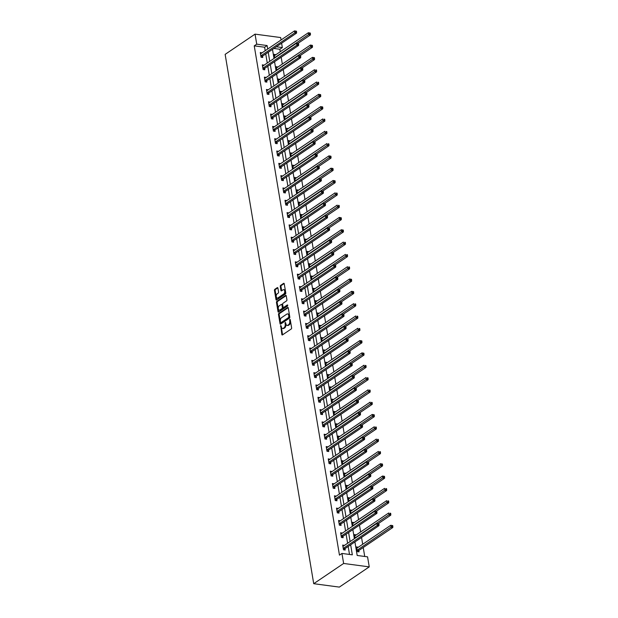 <?xml version="1.0" encoding="UTF-8"?>
<svg xmlns="http://www.w3.org/2000/svg" width="618" height="618" viewBox="0 0 618 618"><rect width="100%" height="100%" fill="white"/><g stroke="black" fill="none" stroke-linecap="round" stroke-linejoin="round"><path stroke-width="0.93" d="M280.703 325.462L281.831 334.469A0.85 0.494 -82.4 0 0 282.449 334.917L291.256 328.961A0.85 0.494 -82.4 0 0 291.619 327.849L290.236 319.622L289.803 319.313L289.734 321.151A2.711 1.591 -82.4 0 1 288.583 324.689L287.849 325.184A2.711 1.591 -82.4 0 1 287.076 325.392A2.711 1.591 -82.4 0 1 285.864 323.762L285.253 322.387L285.184 324.226A2.711 1.591 -82.4 0 1 284.033 327.764L283.299 328.258A2.711 1.591 -82.4 0 1 282.526 328.467A2.711 1.591 -82.4 0 1 281.314 326.837L280.703 325.462M281.167 325.933L282.519 334.562A0.85 0.494 -82.4 0 0 282.596 334.809M290.267 319.784L290.421 321.244L289.734 321.151M285.717 322.859L285.871 324.319L285.184 324.226M277.907 288.088A0.85 0.494 -82.4 0 0 277.289 287.648L274.817 289.317A0.85 0.494 -82.4 0 0 274.462 290.421L275.991 299.568A0.85 0.494 -82.4 0 0 276.609 300.008L285.416 294.052A0.85 0.494 -82.4 0 0 285.771 292.947L284.241 283.809A0.85 0.494 -82.4 0 0 283.623 283.361L280.642 285.377A0.85 0.494 -82.4 0 0 280.278 286.489L280.935 290.398A0.85 0.494 -82.4 0 0 281.553 290.846L283.036 289.842A2.263 1.329 -82.4 0 1 283.677 289.664A2.263 1.329 -82.4 0 1 284.736 291.549A2.263 1.329 -82.4 0 1 283.732 293.99L277.93 297.907A2.263 1.329 -82.4 0 1 277.281 298.085A2.263 1.329 -82.4 0 1 276.231 296.2A2.263 1.329 -82.4 0 1 277.235 293.766L278.2 293.11A0.85 0.494 -82.4 0 0 278.563 292.005L277.907 288.088M265.207 50.715L264.62 47.231L254.237 45.848L256.733 44.164L255.049 34.137L225.145 54.369L313.72 583.693L339.336 587.1L369.247 566.876L367.563 556.849L357.181 555.466L354.917 541.924M254.237 45.848L339.46 555.126L341.955 553.442L343.631 563.462L313.72 583.693M278.849 313.411A0.85 0.494 -82.4 0 0 278.494 314.523L280.024 323.662A0.85 0.494 -82.4 0 0 280.642 324.102L289.448 318.146A0.85 0.494 -82.4 0 0 289.803 317.042L288.274 307.903A0.85 0.494 -82.4 0 0 287.656 307.455L278.849 313.411L279.545 313.504A0.85 0.494 -82.4 0 0 279.181 314.608L280.711 323.755A0.85 0.494 -82.4 0 0 280.788 324.002M278.007 311.611L276.478 302.472A0.85 0.494 -82.4 0 1 276.833 301.368L285.64 295.412A0.85 0.494 -82.4 0 1 286.258 295.852L286.914 299.769A0.85 0.494 -82.4 0 1 286.559 300.873L282.982 303.291A0.85 0.494 -82.4 0 0 282.627 304.396L283.059 306.991A0.85 0.494 -82.4 0 0 283.677 307.432L287.393 304.921L287.579 306.003L278.625 312.059A0.85 0.494 -82.4 0 1 278.007 311.611L278.695 311.704L277.165 302.565L276.478 302.472M349.502 554.446L348.166 546.482M347.625 543.253L346.103 534.168M345.562 530.939L344.048 521.855M343.508 518.626L341.986 509.541M341.445 506.312L339.923 497.227M339.382 493.998L337.868 484.914M337.328 481.685L335.806 472.6M335.265 469.371L333.743 460.286M333.202 457.057L331.681 447.973M331.14 444.744L329.626 435.659M329.085 432.43L327.563 423.345M327.022 420.116L325.501 411.032M324.96 407.803L323.438 398.718M322.897 395.489L321.383 386.412M320.842 383.175L319.321 374.099M318.78 370.862L317.258 361.785M316.717 358.548L315.195 349.471M314.655 346.234L313.141 337.158M312.6 333.921L311.078 324.844M310.537 321.607L309.015 312.53M308.475 309.294L306.953 300.217M306.412 296.98L304.898 287.903M304.357 284.666L302.835 275.589M302.295 272.353L300.773 263.276M300.232 260.039L298.71 250.962M298.17 247.725L296.655 238.648M296.115 235.412L294.593 226.335M294.052 223.098L292.53 214.021M291.99 210.784L290.468 201.707M289.927 198.471L288.413 189.394M287.872 186.157L286.35 177.08M285.81 173.843L284.288 164.767M283.747 161.53L282.225 152.453M281.684 149.216L280.17 140.139M279.63 136.902L278.108 127.826M277.567 124.589L276.045 115.512M275.504 112.275L273.99 103.198M273.45 99.962L271.928 90.885M271.387 87.648L269.865 78.571M269.324 75.342L267.803 66.257M267.262 63.028L265.748 53.944M344.435 545.408L342.681 545.061L343.477 549.796L345.207 550.028L344.991 548.745M342.372 533.095L340.626 532.747L341.414 537.482L343.144 537.714L342.928 536.432M340.309 520.781L338.564 520.433L339.352 525.169L341.082 525.4L340.873 524.118M338.255 508.467L336.501 508.12L337.297 512.855L339.027 513.087L338.811 511.804M336.192 496.161L334.438 495.806L335.234 500.541L336.964 500.773L336.748 499.491M334.129 483.848L332.384 483.492L333.172 488.228L334.902 488.459L334.693 487.177M332.075 471.534L330.321 471.179L331.109 475.914L332.839 476.146L332.631 474.863M330.012 459.22L328.258 458.865L329.054 463.6L330.784 463.832L330.568 462.55M327.949 446.907L326.196 446.551L326.992 451.287L328.722 451.519L328.506 450.236M325.887 434.593L324.141 434.238L324.929 438.973L326.659 439.205L326.451 437.923M323.832 422.279L322.078 421.924L322.866 426.659L324.597 426.891L324.388 425.609M321.769 409.966L320.016 409.61L320.812 414.346L322.542 414.578L322.326 413.295M319.707 397.652L317.953 397.297L318.749 402.032L320.479 402.264L320.263 400.982M317.644 385.338L315.898 384.983L316.686 389.719L318.417 389.95L318.208 388.668M315.589 373.025L313.836 372.669L314.624 377.405L316.362 377.637L316.146 376.354M313.527 360.711L311.773 360.356L312.569 365.091L314.299 365.323L314.083 364.041M311.464 348.397L309.711 348.042L310.506 352.778L312.237 353.009L312.02 351.727M309.402 336.084L307.656 335.728L308.444 340.464L310.174 340.696L309.966 339.413M307.347 323.77L305.593 323.415L306.389 328.15L308.119 328.382L307.903 327.1M305.284 311.457L303.531 311.101L304.326 315.837L306.057 316.068L305.84 314.786M303.222 299.143L301.468 298.788L302.264 303.523L303.994 303.755L303.778 302.472M301.159 286.829L299.413 286.474L300.201 291.209L301.932 291.441L301.723 290.159M299.104 274.516L297.351 274.16L298.146 278.896L299.877 279.127L299.66 277.845M297.042 262.202L295.288 261.847L296.084 266.582L297.814 266.814L297.598 265.539M294.979 249.888L293.226 249.533L294.021 254.268L295.752 254.5L295.535 253.226M292.917 237.575L291.171 237.219L291.959 241.955L293.689 242.186L293.48 240.912M290.862 225.261L289.108 224.906L289.904 229.641L291.634 229.873L291.418 228.598M288.799 212.947L287.046 212.592L287.841 217.327L289.572 217.559L289.355 216.285M286.737 200.634L284.991 200.278L285.779 205.014L287.509 205.246L287.293 203.971M284.674 188.32L282.928 187.965L283.716 192.7L285.446 192.932L285.238 191.657M282.619 176.006L280.866 175.651L281.661 180.386L283.392 180.618L283.175 179.344M280.557 163.693L278.803 163.337L279.599 168.073L281.329 168.305L281.113 167.03M278.494 151.379L276.748 151.024L277.536 155.759L279.266 155.991L279.05 154.716M276.431 139.065L274.686 138.71L275.474 143.446L277.204 143.677L276.995 142.403M274.377 126.752L272.623 126.396L273.419 131.132L275.149 131.364L274.933 130.089M272.314 114.438L270.56 114.083L271.356 118.818L273.086 119.05L272.87 117.775M270.251 102.124L268.506 101.769L269.293 106.505L271.024 106.736L270.815 105.462M268.197 89.811L266.443 89.456L267.231 94.191L268.961 94.423L268.753 93.148M266.134 77.497L264.38 77.142L265.176 81.877L266.906 82.109L266.69 80.834M264.071 65.184L262.318 64.828L263.113 69.564L264.844 69.795L264.628 68.521M262.009 52.87L260.263 52.515L261.051 57.25L262.781 57.482L262.573 56.207M364.728 556.47L363.229 547.502M362.689 544.273L361.545 537.436M360.626 531.959L359.483 525.122M358.564 519.645L357.42 512.809M356.509 507.332L355.365 500.495M354.446 495.018L353.303 488.181M352.384 482.704L351.24 475.868M350.321 470.391L349.178 463.554M348.266 458.077L347.123 451.24M346.204 445.763L345.06 438.927M344.141 433.45L342.998 426.613M342.078 421.136L340.935 414.299M340.024 408.822L338.88 401.986M337.961 396.509L336.818 389.672M335.898 384.195L334.755 377.359M333.844 371.881L332.693 365.045M331.781 359.568L330.638 352.739M329.718 347.254L328.575 340.425M327.656 334.941L326.513 328.112M325.601 322.627L324.45 315.798M323.538 310.313L322.395 303.484M321.476 298L320.333 291.171M319.413 285.686L318.27 278.857M317.358 273.372L316.215 266.543M315.296 261.059L314.153 254.23M313.233 248.745L312.09 241.916M311.171 236.431L310.027 229.602M309.116 224.118L307.973 217.289M307.053 211.804L305.91 204.975M304.991 199.49L303.847 192.661M302.928 187.177L301.785 180.348M300.873 174.863L299.73 168.034M298.811 162.557L297.667 155.721M296.748 150.244L295.605 143.407M294.686 137.93L293.542 131.093M292.631 125.616L291.487 118.78M290.568 113.303L289.425 106.466M288.506 100.989L287.362 94.152M286.443 88.675L285.3 81.839M284.388 76.362L283.245 69.525M282.326 64.048L281.182 57.211M280.263 51.734L279.854 49.262L273.851 48.459M358.278 547.254L356.532 546.899L357.32 551.635L359.05 551.866L358.842 550.592M356.223 534.941L354.469 534.585L355.072 538.216M354.16 522.627L352.407 522.272L353.017 525.903M352.098 510.313L350.344 509.958L350.954 513.589M350.035 498L348.289 497.644L348.892 501.275M347.98 485.686L346.227 485.331L346.829 488.962M345.918 473.373L344.164 473.017L344.774 476.648M343.855 461.059L342.102 460.704L342.712 464.334M341.793 448.745L340.047 448.39L340.649 452.021M339.738 436.432L337.984 436.076L338.587 439.707M337.675 424.118L335.922 423.763L336.532 427.393M335.613 411.804L333.859 411.449L334.469 415.08M333.55 399.491L331.804 399.135L332.407 402.766M331.495 387.177L329.742 386.822L330.352 390.452M329.433 374.863L327.679 374.508L328.289 378.139M327.37 362.55L325.616 362.194L326.227 365.825M325.307 350.236L323.562 349.881L324.164 353.511M323.253 337.922L321.499 337.567L322.109 341.198M321.19 325.609L319.436 325.261L320.047 328.884M319.127 313.295L317.374 312.947L317.984 316.57M317.065 300.981L315.319 300.634L315.922 304.257M315.01 288.668L313.256 288.32L313.867 291.943M312.947 276.354L311.194 276.007L311.804 279.63M310.885 264.041L309.131 263.693L309.742 267.316M308.822 251.727L307.076 251.379L307.679 255.002M306.767 239.413L305.014 239.066L305.624 242.689M304.705 227.1L302.951 226.752L303.562 230.375M302.642 214.786L300.896 214.438L301.499 218.061M300.58 202.472L298.834 202.125L299.436 205.748M298.525 190.159L296.771 189.811L297.382 193.434M296.462 177.845L294.709 177.497L295.319 181.12M294.4 165.531L292.654 165.184L293.256 168.807M292.345 153.218L290.591 152.87L291.194 156.493M290.282 140.904L288.529 140.556L289.139 144.179M288.22 128.59L286.466 128.243L287.076 131.866M286.157 116.277L284.411 115.929L285.014 119.552M284.102 103.963L282.349 103.615L282.951 107.238M282.04 91.649L280.286 91.302L280.896 94.925M279.977 79.343L278.224 78.988L278.834 82.611M277.915 67.03L276.169 66.674L276.771 70.297M275.86 54.716L274.106 54.361L274.709 57.984M255.049 34.137L280.665 37.551L281.074 39.977M281.615 43.214L282.341 47.571L276.346 46.775M279.854 49.262L282.341 47.571M267.694 49.023L267.115 45.547L256.733 44.164M341.955 553.442L352.337 554.825L350.661 544.798M350.12 541.569L348.598 532.484M348.058 529.255L346.536 520.171M345.995 516.942L344.481 507.857M343.94 504.628L342.418 495.543M341.878 492.314L340.356 483.23M339.815 480.001L338.293 470.916M337.752 467.687L336.238 458.602M335.698 455.373L334.176 446.289M333.635 443.06L332.113 433.975M331.572 430.746L330.051 421.661M329.51 418.432L327.996 409.348M327.455 406.119L325.933 397.034M325.392 393.805L323.871 384.72M323.33 381.491L321.808 372.407M321.267 369.178L319.753 360.093M319.212 356.864L317.691 347.779M317.15 344.55L315.628 335.466M315.087 332.237L313.573 323.152M313.032 319.923L311.511 310.839M310.97 307.609L309.448 298.525M308.907 295.296L307.385 286.211M306.845 282.982L305.331 273.898M304.79 270.669L303.268 261.584M302.727 258.355L301.205 249.27M300.665 246.041L299.143 236.957M298.602 233.728L297.088 224.643M296.547 221.414L295.025 212.329M294.485 209.1L292.963 200.023M292.422 196.787L290.9 187.71M290.36 184.473L288.845 175.396M288.305 172.159L286.783 163.082M286.242 159.846L284.72 150.769M284.18 147.532L282.658 138.455M282.117 135.218L280.603 126.142M280.062 122.905L278.54 113.828M278 110.591L276.478 101.514M275.937 98.277L274.415 89.201M273.874 85.964L272.36 76.887M271.82 73.65L270.298 64.573M269.757 61.337L268.235 52.26M343.631 563.462L369.247 566.876M272.492 49.378L274.013 58.463M274.554 61.692L276.076 70.776M276.617 74.005L278.131 83.09M278.672 86.319L280.193 95.404M280.734 98.633L282.256 107.717M282.797 110.946L284.319 120.031M284.859 123.26L286.373 132.345M286.914 135.574L288.436 144.658M288.977 147.887L290.499 156.972M291.039 160.201L292.561 169.286M293.102 172.515L294.616 181.599M295.157 184.828L296.679 193.913M297.219 197.142L298.741 206.227M299.282 209.456L300.804 218.54M301.345 221.769L302.859 230.854M303.399 234.083L304.921 243.168M305.462 246.397L306.984 255.481M307.525 258.71L309.046 267.787M309.587 271.024L311.101 280.101M311.642 283.338L313.164 292.414M313.705 295.651L315.226 304.728M315.767 307.965L317.281 317.042M317.822 320.279L319.344 329.355M319.885 332.592L321.406 341.669M321.947 344.906L323.469 353.983M324.01 357.219L325.524 366.296M326.065 369.533L327.586 378.61M328.127 381.847L329.649 390.924M330.19 394.16L331.711 403.237M332.252 406.474L333.766 415.551M334.307 418.788L335.829 427.865M336.37 431.101L337.891 440.178M338.432 443.415L339.954 452.492M340.495 455.729L342.009 464.806M342.55 468.042L344.071 477.119M344.612 480.356L346.134 489.433M346.675 492.67L348.197 501.746M348.737 504.983L350.251 514.06M350.792 517.297L352.314 526.374M352.855 529.611L354.377 538.687M264.62 47.231L267.115 45.547M358.262 547.131L356.825 548.174A0.865 0.51 97.6 0 0 357.019 548.104L390.769 525.285L392.724 525.601L392.036 525.509L392.167 526.297L392.855 526.389L392.724 525.601M344.411 545.292L342.897 546.32M342.357 532.979L340.835 534.006M356.2 534.817L354.678 535.845M340.294 520.665L338.857 521.708A0.865 0.51 -82.4 0 0 339.05 521.638L372.801 498.811L374.755 499.128L374.068 499.035L374.199 499.831L374.894 499.916L374.755 499.128M354.137 522.504L352.615 523.531M338.231 508.351L336.71 509.379M352.075 510.19L350.56 511.217M336.169 496.038L334.732 497.081A0.865 0.51 -82.4 0 0 334.933 497.011L368.676 474.191L370.638 474.5L369.943 474.408L370.074 475.203L370.769 475.288L370.638 474.5M350.02 497.876L348.583 498.919A0.865 0.51 97.6 0 0 348.776 498.85L382.527 476.03L384.481 476.347L383.793 476.254L383.925 477.042L384.612 477.135L384.481 476.347M334.114 483.724L332.592 484.751M347.957 485.563L346.52 486.605A0.865 0.51 97.6 0 0 346.713 486.536L380.464 463.716L382.426 464.033L381.731 463.94L381.862 464.728L382.557 464.821L382.426 464.033M332.051 471.41L330.53 472.438M345.895 473.249L344.373 474.276M329.989 459.097L328.552 460.14A0.865 0.51 -82.4 0 0 328.753 460.07L362.496 437.25L364.458 437.559L363.763 437.467L363.894 438.262L364.589 438.355L364.458 437.559M343.832 460.935L342.318 461.963M327.926 446.783L326.489 447.826A0.865 0.51 -82.4 0 0 326.69 447.756L360.433 424.937L362.395 425.246L361.7 425.153L361.839 425.949L362.527 426.041L362.395 425.246M341.777 448.622L340.255 449.649M325.871 434.469L324.435 435.512A0.865 0.51 -82.4 0 0 324.628 435.443L358.378 412.623L360.333 412.932L359.645 412.839L359.776 413.635L360.464 413.728L360.333 412.932M339.715 436.308L338.278 437.351A0.865 0.51 97.6 0 0 338.471 437.289L372.221 414.462L374.184 414.778L373.488 414.686L373.62 415.474L374.315 415.566L374.184 414.778M323.809 422.156L322.287 423.183M337.652 423.994L336.13 425.022M321.746 409.842L320.224 410.87M335.589 411.681L334.075 412.708M319.684 397.529L318.255 398.571A0.865 0.51 -82.4 0 0 318.448 398.502L352.198 375.682L354.153 375.991L353.457 375.899L353.596 376.694L354.284 376.787L354.153 375.991M333.535 399.367L332.013 400.394M317.629 385.215L316.192 386.258A0.865 0.51 -82.4 0 0 316.385 386.188L350.136 363.369L352.09 363.678L351.403 363.585L351.534 364.381L352.221 364.473L352.09 363.678M331.472 387.053L329.95 388.081M315.566 372.901L314.129 373.944A0.865 0.51 -82.4 0 0 314.323 373.875L348.073 351.055L350.035 351.364L349.34 351.279L349.471 352.067L350.167 352.16L350.035 351.364M329.409 374.74L327.973 375.783A0.865 0.51 97.6 0 0 328.173 375.721L361.916 352.893L363.878 353.21L363.183 353.117L363.314 353.905L364.01 353.998L363.878 353.21M313.504 360.588L311.982 361.615M327.347 362.426L325.918 363.469A0.865 0.51 97.6 0 0 326.111 363.407L359.861 340.58L361.816 340.897L361.121 340.804L361.26 341.592L361.947 341.684L361.816 340.897M311.441 348.274L309.927 349.301M325.292 350.112L323.77 351.14M309.386 335.96L307.949 337.003A0.865 0.51 -82.4 0 0 308.143 336.934L341.893 314.114L343.847 314.423L343.16 314.338L343.291 315.126L343.979 315.219L343.847 314.423M323.229 337.799L321.708 338.826M307.324 323.647L305.887 324.689A0.865 0.51 -82.4 0 0 306.08 324.62L339.83 301.8L341.793 302.109L341.097 302.024L341.229 302.812L341.924 302.905L341.793 302.109M321.167 325.485L319.645 326.513M305.261 311.333L303.824 312.376A0.865 0.51 -82.4 0 0 304.025 312.306L337.768 289.487L339.73 289.796L339.035 289.711L339.166 290.499L339.861 290.591L339.73 289.796M319.104 313.171L317.675 314.222A0.865 0.51 97.6 0 0 317.868 314.153L351.619 291.325L353.573 291.642L352.886 291.549L353.017 292.337L353.705 292.43L353.573 291.642M303.199 299.019L301.684 300.047M317.049 300.858L315.613 301.908A0.865 0.51 97.6 0 0 315.806 301.839L349.556 279.012L351.511 279.328L350.823 279.236L350.954 280.024L351.642 280.116L351.511 279.328M301.144 286.706L299.622 287.733M314.987 288.544L313.465 289.572M299.081 274.392L297.644 275.435A0.865 0.51 -82.4 0 0 297.837 275.365L331.588 252.546L333.55 252.862L332.855 252.77L332.986 253.558L333.681 253.65L333.55 252.862M312.924 276.231L311.402 277.258M297.019 262.078L295.497 263.106M310.869 263.917L309.348 264.944M294.964 249.765L293.527 250.808A0.865 0.51 -82.4 0 0 293.72 250.738L327.47 227.918L329.425 228.235L328.737 228.142L328.869 228.93L329.556 229.023L329.425 228.235M308.807 251.603L307.37 252.654A0.865 0.51 97.6 0 0 307.563 252.584L341.314 229.757L343.268 230.074L342.581 229.981L342.712 230.769L343.407 230.862L343.268 230.074M292.901 237.451L291.379 238.478M306.744 239.29L305.307 240.34A0.865 0.51 97.6 0 0 305.501 240.271L339.251 217.443L341.213 217.76L340.518 217.667L340.649 218.455L341.345 218.548L341.213 217.76M290.839 225.137L289.317 226.165M304.682 226.976L303.168 228.003M288.776 212.824L287.339 213.867A0.865 0.51 -82.4 0 0 287.54 213.797L321.283 190.977L323.245 191.294L322.55 191.201L322.681 191.989L323.376 192.082L323.245 191.294M302.627 214.662L301.105 215.697M286.721 200.51L285.284 201.553A0.865 0.51 -82.4 0 0 285.477 201.483L319.228 178.664L321.182 178.981L320.495 178.888L320.626 179.676L321.314 179.768L321.182 178.981M300.564 202.349L299.127 203.399A0.865 0.51 97.6 0 0 299.321 203.33L333.071 180.502L335.026 180.819L334.338 180.726L334.469 181.514L335.165 181.607L335.026 180.819M284.659 188.196L283.222 189.239A0.865 0.51 -82.4 0 0 283.415 189.17L317.165 166.35L319.12 166.667L318.432 166.574L318.564 167.362L319.259 167.455L319.12 166.667M298.502 190.035L297.065 191.086A0.865 0.51 97.6 0 0 297.266 191.016L331.009 168.189L332.971 168.505L332.275 168.413L332.407 169.201L333.102 169.293L332.971 168.505M282.596 175.883L281.074 176.91M296.439 177.721L295.002 178.772A0.865 0.51 97.6 0 0 295.203 178.702L328.946 155.875L330.908 156.192L330.213 156.099L330.344 156.887L331.039 156.98L330.908 156.192M280.533 163.569L279.019 164.597M294.384 165.408L292.862 166.443M278.479 151.256L277.042 152.298A0.865 0.51 -82.4 0 0 277.235 152.229L310.985 129.409L312.94 129.726L312.252 129.633L312.384 130.421L313.071 130.514L312.94 129.726M292.322 153.102L290.8 154.129M276.416 138.942L274.979 139.985A0.865 0.51 -82.4 0 0 275.172 139.915L308.923 117.096L310.877 117.412L310.19 117.32L310.321 118.108L311.016 118.2L310.877 117.412M290.259 140.788L288.737 141.816M274.353 126.628L272.832 127.656M288.197 128.474L286.76 129.517A0.865 0.51 97.6 0 0 286.961 129.448L320.703 106.62L322.666 106.937L321.97 106.844L322.102 107.632L322.797 107.725L322.666 106.937M272.291 114.315L270.777 115.342M286.142 116.161L284.705 117.204A0.865 0.51 97.6 0 0 284.898 117.134L318.649 94.307L320.603 94.624L319.915 94.531L320.047 95.326L320.734 95.411L320.603 94.624M270.236 102.001L268.714 103.028M284.079 103.847L282.557 104.875M268.173 89.687L266.737 90.73A0.865 0.51 -82.4 0 0 266.93 90.661L300.68 67.841L302.642 68.158L301.947 68.065L302.078 68.853L302.774 68.946L302.642 68.158M282.017 91.534L280.495 92.561M266.111 77.374L264.674 78.416A0.865 0.51 -82.4 0 0 264.875 78.347L298.618 55.527L300.58 55.844L299.885 55.751L300.016 56.539L300.711 56.632L300.58 55.844M279.954 79.22L278.525 80.263A0.865 0.51 97.6 0 0 278.718 80.193L312.469 57.374L314.423 57.683L313.728 57.59L313.867 58.386L314.554 58.471L314.423 57.683M264.048 65.06L262.534 66.087M277.899 66.906L276.462 67.949A0.865 0.51 97.6 0 0 276.655 67.88L310.406 45.06L312.36 45.369L311.673 45.276L311.804 46.072L312.492 46.157L312.36 45.369M261.993 52.746L260.472 53.774M275.837 54.593L274.4 55.635A0.865 0.51 97.6 0 0 274.593 55.566L308.343 32.746L310.306 33.055L309.61 32.963L309.742 33.758L310.437 33.851L310.306 33.055M282.526 328.467L283.214 328.56A2.711 1.591 -82.4 0 0 283.986 328.351L283.299 328.258M285.871 324.319A2.711 1.591 -82.4 0 1 284.72 327.857L283.986 328.351M287.076 325.392L287.764 325.485A2.711 1.591 -82.4 0 0 288.536 325.277L287.849 325.184M290.421 321.244A2.711 1.591 -82.4 0 1 289.27 324.782L288.536 325.277M288.197 307.648L279.545 313.504M280.564 322.349L280.997 322.658L288.73 317.428L288.791 315.535A2.711 1.591 -82.4 0 0 287.586 313.905A2.711 1.591 -82.4 0 0 286.814 314.114L281.522 317.683A2.711 1.591 -82.4 0 0 280.371 321.221L280.564 322.349M287.586 313.905L288.274 313.998A2.711 1.591 -82.4 0 1 289.487 315.62L289.417 317.521L281.692 322.75M286.18 295.605L277.528 301.46A0.85 0.494 -82.4 0 0 277.165 302.565M283.909 307.463A0.85 0.494 -82.4 0 0 284.373 307.525L287.818 305.192M279.274 305.794A2.263 1.329 -82.4 0 0 278.27 308.235A2.263 1.329 -82.4 0 0 279.328 310.112A2.263 1.329 -82.4 0 0 279.969 309.942L282.017 308.56A0.85 0.494 -82.4 0 0 282.372 307.455L281.939 304.859A0.85 0.494 -82.4 0 0 281.321 304.411L279.274 305.794M279.328 310.112L280.016 310.205A2.263 1.329 -82.4 0 0 280.665 310.035L279.969 309.942M281.561 304.35L282.256 304.442A0.85 0.494 -82.4 0 1 282.635 304.952L283.067 307.548A0.85 0.494 -82.4 0 1 282.704 308.652L280.665 310.035M277.281 298.085L277.976 298.177A2.263 1.329 -82.4 0 0 278.625 298L277.93 297.907M283.677 289.664L284.373 289.757A2.263 1.329 -82.4 0 1 285.431 291.642A2.263 1.329 -82.4 0 1 284.419 294.075L278.625 298M284.164 283.554L281.329 285.47A0.85 0.494 -82.4 0 0 280.974 286.582L281.63 290.491A0.85 0.494 -82.4 0 0 281.708 290.738M277.83 287.841L275.512 289.409A0.85 0.494 -82.4 0 0 275.149 290.514L276.679 299.66A0.85 0.494 -82.4 0 0 276.756 299.908M358.061 551.735L358.904 550.491A0.865 0.51 97.6 0 1 359.081 550.314L392.824 527.486L391.094 527.254L390.769 525.285L392.036 525.509M357.104 550.36L357.173 550.267A0.865 0.51 97.6 0 1 357.351 550.082L392.167 526.297M392.855 526.389L392.824 527.486M343.508 548.236L345.238 548.467L378.981 525.648L377.25 525.416L343.508 548.236A0.865 0.51 -82.4 0 0 343.33 548.421L343.26 548.514M378.316 524.45L377.25 525.416L376.918 523.438L378.88 523.755L378.185 523.662L378.316 524.45L379.012 524.543L378.88 523.755M342.897 546.335L342.975 546.335A0.865 0.51 -82.4 0 0 343.175 546.266L376.918 523.438L378.185 523.662M345.238 548.467A0.865 0.51 -82.4 0 0 345.06 548.653L344.211 549.889M378.981 525.648L379.012 524.543M378.278 523.624L390.769 515.173L389.039 514.941L388.707 512.971L354.956 535.791A0.865 0.51 97.6 0 1 354.763 535.86L354.678 535.868M355.049 538.046L355.111 537.954A0.865 0.51 97.6 0 1 355.288 537.768L390.105 513.983L390.8 514.076L390.661 513.288L389.973 513.195L390.105 513.983M389.973 513.195L390.661 513.288M390.8 514.076L390.769 515.173M376.215 511.31L388.707 502.859L386.976 502.627L386.644 500.657L352.901 523.477A0.865 0.51 97.6 0 1 352.7 523.546L352.623 523.554M352.986 525.733L353.048 525.64A0.865 0.51 97.6 0 1 353.226 525.455L388.042 501.669L388.737 501.762L388.606 500.974L387.911 500.881L388.042 501.669M387.911 500.881L388.606 500.974M388.737 501.762L388.707 502.859M341.445 535.922L343.175 536.154L376.918 513.334L375.188 513.102L341.445 535.922A0.865 0.51 -82.4 0 0 341.267 536.107L341.198 536.2M376.262 512.144L375.188 513.102L374.863 511.125L376.818 511.441L376.13 511.349L376.262 512.144L376.949 512.229L376.818 511.441M340.835 534.022L340.92 534.022A0.865 0.51 -82.4 0 0 341.113 533.952L374.863 511.125L376.13 511.349M343.175 536.154A0.865 0.51 -82.4 0 0 342.998 536.339L342.156 537.583M376.918 513.334L376.949 512.229M339.382 523.608L341.113 523.84L374.863 501.02L373.133 500.789L339.382 523.608A0.865 0.51 -82.4 0 0 339.205 523.794L339.143 523.886M374.199 499.831L373.133 500.789L372.801 498.811L374.068 499.035M341.113 523.84A0.865 0.51 -82.4 0 0 340.935 524.025L340.093 525.269M374.863 501.02L374.894 499.916M374.153 498.996L386.644 490.545L384.914 490.321L384.581 488.344L350.839 511.163A0.865 0.51 97.6 0 1 350.638 511.233L350.56 511.24M350.924 513.419L350.993 513.326A0.865 0.51 97.6 0 1 351.171 513.141L385.98 489.356L386.675 489.448L386.544 488.66L385.848 488.568L385.98 489.356M385.848 488.568L386.544 488.66M386.675 489.448L386.644 490.545M372.098 486.683L384.589 478.232L382.851 478.008L382.527 476.03L383.793 476.254M348.869 501.105L348.931 501.013A0.865 0.51 97.6 0 1 349.108 500.827L383.925 477.042M384.612 477.135L384.589 478.232M370.035 474.369L382.527 465.918L380.796 465.694L380.464 463.716L381.731 463.94M346.806 488.792L346.868 488.699A0.865 0.51 97.6 0 1 347.046 488.514L381.862 464.728M382.557 464.821L382.527 465.918M337.32 511.295L339.05 511.526L372.801 488.707L371.07 488.475L337.32 511.295A0.865 0.51 -82.4 0 0 337.142 511.48L337.08 511.573M372.136 487.517L371.07 488.475L370.738 486.505L372.7 486.814L372.005 486.721L372.136 487.517L372.832 487.602L372.7 486.814M336.717 509.394L336.795 509.394A0.865 0.51 -82.4 0 0 336.995 509.325L370.738 486.505L372.005 486.721M339.05 511.526A0.865 0.51 -82.4 0 0 338.873 511.712L338.031 512.955M372.801 488.707L372.832 487.602M335.265 498.981L336.995 499.213L370.738 476.393L369.008 476.161L335.265 498.981A0.865 0.51 -82.4 0 0 335.087 499.166L335.018 499.259M370.074 475.203L369.008 476.161L368.676 474.191L369.943 474.408M336.995 499.213A0.865 0.51 -82.4 0 0 336.818 499.398L335.968 500.642M370.738 476.393L370.769 475.288M333.202 486.667L334.933 486.899L368.676 464.079L366.945 463.848L333.202 486.667A0.865 0.51 -82.4 0 0 333.025 486.853L332.955 486.945M368.019 462.89L366.945 463.848L366.621 461.878L368.575 462.187L367.888 462.094L368.019 462.89L368.707 462.975L368.575 462.187M332.592 484.767L332.677 484.767A0.865 0.51 -82.4 0 0 332.87 484.697L366.621 461.878L367.888 462.094M334.933 486.899A0.865 0.51 -82.4 0 0 334.755 487.084L333.913 488.328M368.676 464.079L368.707 462.975M367.973 462.055L380.464 453.604L378.734 453.38L378.401 451.403L344.659 474.222A0.865 0.51 97.6 0 1 344.458 474.292L344.38 474.3M344.744 476.478L344.805 476.385A0.865 0.51 97.6 0 1 344.983 476.2L379.8 452.415L380.495 452.507L380.364 451.719L379.668 451.627L379.8 452.415M379.668 451.627L380.364 451.719M380.495 452.507L380.464 453.604M331.14 474.354L332.87 474.585L366.621 451.766L364.89 451.534L331.14 474.354A0.865 0.51 -82.4 0 0 330.962 474.539L330.9 474.632M365.956 450.576L364.89 451.534L364.558 449.564L366.52 449.873L365.825 449.78L365.956 450.576L366.652 450.669L366.52 449.873M330.537 472.453L330.615 472.453A0.865 0.51 -82.4 0 0 330.808 472.384L364.558 449.564L365.825 449.78M332.87 474.585A0.865 0.51 -82.4 0 0 332.693 474.771L331.851 476.014M366.621 451.766L366.652 450.669M365.91 449.742L378.401 441.291L376.671 441.067L376.347 439.089L342.596 461.909A0.865 0.51 97.6 0 1 342.403 461.978L342.318 461.986M342.681 464.164L342.751 464.072A0.865 0.51 97.6 0 1 342.928 463.886L377.745 440.101L378.432 440.194L378.301 439.406L377.606 439.313L377.745 440.101M377.606 439.313L378.301 439.406M378.432 440.194L378.401 441.291M329.077 462.04L330.808 462.272L364.558 439.452L362.828 439.22L329.077 462.04A0.865 0.51 -82.4 0 0 328.9 462.225L328.838 462.318M363.894 438.262L362.828 439.22L362.496 437.25L363.763 437.467M330.808 462.272A0.865 0.51 -82.4 0 0 330.63 462.457L329.788 463.701M364.558 439.452L364.589 438.355M363.855 437.428L376.347 428.977L374.616 428.753L374.284 426.775L340.533 449.595A0.865 0.51 97.6 0 1 340.34 449.665L340.255 449.672M340.626 451.851L340.688 451.758A0.865 0.51 97.6 0 1 340.866 451.573L375.682 427.787L376.37 427.88L376.238 427.092L375.551 426.999L375.682 427.787M375.551 426.999L376.238 427.092M376.37 427.88L376.347 428.977M327.022 449.726L328.753 449.958L362.496 427.138L360.765 426.907L327.022 449.726A0.865 0.51 -82.4 0 0 326.845 449.912L326.775 450.004M361.839 425.949L360.765 426.907L360.433 424.937L361.7 425.153M328.753 449.958A0.865 0.51 -82.4 0 0 328.575 450.143L327.725 451.387M362.496 427.138L362.527 426.041M361.793 425.114L374.284 416.663L372.554 416.439L372.221 414.462L373.488 414.686M338.564 439.537L338.625 439.444A0.865 0.51 97.6 0 1 338.803 439.259L373.62 415.474M374.315 415.566L374.284 416.663M324.96 437.413L326.69 437.644L360.441 414.825L358.703 414.593L324.96 437.413A0.865 0.51 -82.4 0 0 324.782 437.598L324.72 437.699M359.776 413.635L358.703 414.593L358.378 412.623L359.645 412.839M326.69 437.644A0.865 0.51 -82.4 0 0 326.513 437.83L325.671 439.074M360.441 414.825L360.464 413.728M359.73 412.801L372.221 404.35L370.491 404.126L370.159 402.148L336.416 424.975A0.865 0.51 97.6 0 1 336.215 425.037L336.138 425.045M336.501 427.223L336.571 427.131A0.865 0.51 97.6 0 1 336.74 426.945L371.557 403.16L372.252 403.253L372.121 402.465L371.426 402.372L371.557 403.16M371.426 402.372L372.121 402.465M372.252 403.253L372.221 404.35M322.897 425.099L324.628 425.331L358.378 402.511L356.648 402.279L322.897 425.099A0.865 0.51 -82.4 0 0 322.72 425.284L322.658 425.385M357.714 401.321L356.648 402.279L356.316 400.31L358.278 400.618L357.583 400.526L357.714 401.321L358.409 401.414L358.278 400.618M322.295 423.199L322.372 423.199A0.865 0.51 -82.4 0 0 322.565 423.129L356.316 400.31L357.583 400.526M324.628 425.331A0.865 0.51 -82.4 0 0 324.45 425.516L323.608 426.76M358.378 402.511L358.409 401.414M357.667 400.487L370.159 392.036L368.428 391.812L368.104 389.834L334.353 412.662A0.865 0.51 97.6 0 1 334.16 412.724L334.075 412.731M334.438 414.91L334.508 414.817A0.865 0.51 97.6 0 1 334.686 414.632L369.502 390.846L370.19 390.939L370.058 390.151L369.363 390.058L369.502 390.846M369.363 390.058L370.058 390.151M370.19 390.939L370.159 392.036M320.835 412.785L322.565 413.017L356.316 390.197L354.585 389.966L320.835 412.785A0.865 0.51 -82.4 0 0 320.657 412.971L320.595 413.071M355.651 389.008L354.585 389.966L354.253 387.996L356.215 388.305L355.52 388.212L355.651 389.008L356.347 389.101L356.215 388.305M320.232 410.885L320.309 410.885A0.865 0.51 -82.4 0 0 320.51 410.815L354.253 387.996L355.52 388.212M322.565 413.017A0.865 0.51 -82.4 0 0 322.395 413.203L321.545 414.446M356.316 390.197L356.347 389.101M355.613 388.174L368.104 379.722L366.374 379.498L366.041 377.521L332.291 400.348A0.865 0.51 97.6 0 1 332.098 400.41L332.013 400.418M332.384 402.596L332.445 402.503A0.865 0.51 97.6 0 1 332.623 402.318L367.44 378.533L368.127 378.625L367.996 377.837L367.308 377.745L367.44 378.533M367.308 377.745L367.996 377.837M368.127 378.625L368.104 379.722M318.78 400.472L320.51 400.703L354.253 377.884L352.523 377.652L318.78 400.472A0.865 0.51 -82.4 0 0 318.602 400.657L318.533 400.758M353.596 376.694L352.523 377.652L352.198 375.682L353.457 375.899M320.51 400.703A0.865 0.51 -82.4 0 0 320.333 400.889L319.483 402.133M354.253 377.884L354.284 376.787M353.55 375.86L366.041 367.409L364.311 367.185L363.979 365.207L330.228 388.034A0.865 0.51 97.6 0 1 330.035 388.096L329.958 388.104M330.321 390.282L330.383 390.19A0.865 0.51 97.6 0 1 330.56 390.004L365.377 366.219L366.072 366.312L365.941 365.524L365.246 365.431L365.377 366.219M365.246 365.431L365.941 365.524M366.072 366.312L366.041 367.409M316.717 388.158L318.448 388.39L352.198 365.57L350.468 365.338L316.717 388.158A0.865 0.51 -82.4 0 0 316.54 388.343L316.478 388.444M351.534 364.381L350.468 365.338L350.136 363.369L351.403 363.585M318.448 388.39A0.865 0.51 -82.4 0 0 318.27 388.575L317.428 389.819M352.198 365.57L352.221 364.473M351.488 363.546L363.979 355.095L362.248 354.871L361.916 352.893L363.183 353.117M328.258 377.969L328.328 377.876A0.865 0.51 97.6 0 1 328.498 377.691L363.314 353.905M364.01 353.998L363.979 355.095M314.655 375.844L316.385 376.076L350.136 353.257L348.405 353.025L314.655 375.844A0.865 0.51 -82.4 0 0 314.477 376.03L314.415 376.13M349.471 352.067L348.405 353.025L348.073 351.055L349.34 351.279M316.385 376.076A0.865 0.51 -82.4 0 0 316.207 376.262L315.365 377.505M350.136 353.257L350.167 352.16M349.425 351.233L361.916 342.781L360.186 342.557L359.861 340.58L361.121 340.804M326.196 365.655L326.265 365.562A0.865 0.51 97.6 0 1 326.443 365.377L361.26 341.592M361.947 341.684L361.916 342.781M312.592 363.531L314.323 363.763L348.073 340.943L346.343 340.711L312.592 363.531A0.865 0.51 -82.4 0 0 312.422 363.716L312.353 363.817M347.409 339.753L346.343 340.711L346.01 338.741L347.973 339.05L347.277 338.965L347.409 339.753L348.104 339.846L347.973 339.05M311.99 361.63L312.067 361.63A0.865 0.51 -82.4 0 0 312.268 361.561L346.01 338.741L347.277 338.965M314.323 363.763A0.865 0.51 -82.4 0 0 314.153 363.948L313.303 365.192M348.073 340.943L348.104 339.846M347.37 338.919L359.861 330.468L358.131 330.244L357.799 328.266L324.048 351.094A0.865 0.51 97.6 0 1 323.855 351.155L323.77 351.163M324.141 353.341L324.203 353.249A0.865 0.51 97.6 0 1 324.38 353.063L359.197 329.278L359.885 329.371L359.753 328.583L359.066 328.49L359.197 329.278M359.066 328.49L359.753 328.583M359.885 329.371L359.861 330.468M310.537 351.217L312.268 351.449L346.01 328.629L344.28 328.397L310.537 351.217A0.865 0.51 -82.4 0 0 310.36 351.403L310.29 351.503M345.354 327.44L344.28 328.397L343.956 326.428L345.91 326.737L345.215 326.652L345.354 327.44L346.041 327.532L345.91 326.737M309.927 349.317L310.012 349.317A0.865 0.51 -82.4 0 0 310.205 349.247L343.956 326.428L345.215 326.652M312.268 351.449A0.865 0.51 -82.4 0 0 312.09 351.634L311.248 352.878M346.01 328.629L346.041 327.532M345.308 326.605L357.799 318.162L356.068 317.93L355.736 315.952L321.986 338.78A0.865 0.51 97.6 0 1 321.793 338.849L321.715 338.849M322.078 341.028L322.14 340.935A0.865 0.51 97.6 0 1 322.318 340.75L357.134 316.964L357.83 317.057L357.698 316.269L357.003 316.177L357.134 316.964M357.003 316.177L357.698 316.269M357.83 317.057L357.799 318.162M308.475 338.911L310.205 339.135L343.956 316.316L342.225 316.084L308.475 338.911A0.865 0.51 -82.4 0 0 308.297 339.089L308.235 339.189M343.291 315.126L342.225 316.084L341.893 314.114L343.16 314.338M310.205 339.135A0.865 0.51 -82.4 0 0 310.027 339.321L309.185 340.564M343.956 316.316L343.979 315.219M343.245 314.292L355.736 305.848L354.006 305.616L353.674 303.639L319.931 326.466A0.865 0.51 97.6 0 1 319.73 326.536L319.653 326.536M320.016 328.714L320.085 328.621A0.865 0.51 97.6 0 1 320.255 328.436L355.072 304.651L355.767 304.744L355.636 303.956L354.941 303.863L355.072 304.651M354.941 303.863L355.636 303.956M355.767 304.744L355.736 305.848M306.412 326.598L308.143 326.822L341.893 304.002L340.163 303.77L306.412 326.598A0.865 0.51 -82.4 0 0 306.234 326.775L306.173 326.876M341.229 302.812L340.163 303.77L339.83 301.8L341.097 302.024M308.143 326.822A0.865 0.51 -82.4 0 0 307.965 327.007L307.123 328.251M341.893 304.002L341.924 302.905M341.182 301.978L353.674 293.535L351.943 293.303L351.619 291.325L352.886 291.549M317.953 316.401L318.023 316.308A0.865 0.51 97.6 0 1 318.2 316.122L353.017 292.337M353.705 292.43L353.674 293.535M304.35 314.284L306.08 314.508L339.83 291.688L338.1 291.457L304.35 314.284A0.865 0.51 -82.4 0 0 304.18 314.462L304.11 314.562M339.166 290.499L338.1 291.457L337.768 289.487L339.035 289.711M306.08 314.508A0.865 0.51 -82.4 0 0 305.91 314.693L305.06 315.937M339.83 291.688L339.861 290.591M339.127 289.664L351.619 281.221L349.888 280.989L349.556 279.012L350.823 279.236M315.898 304.087L315.96 303.994A0.865 0.51 97.6 0 1 316.138 303.809L350.954 280.024M351.642 280.116L351.619 281.221M302.295 301.97L304.025 302.194L337.768 279.375L336.037 279.143L302.295 301.97A0.865 0.51 -82.4 0 0 302.117 302.148L302.048 302.248M337.111 278.185L336.037 279.143L335.713 277.173L337.667 277.49L336.98 277.397L337.111 278.185L337.799 278.278L337.667 277.49M301.684 300.062L301.769 300.062A0.865 0.51 -82.4 0 0 301.963 299.993L335.713 277.173L336.98 277.397M304.025 302.194A0.865 0.51 -82.4 0 0 303.847 302.38L303.005 303.623M337.768 279.375L337.799 278.278M337.065 277.351L349.556 268.907L347.826 268.675L347.494 266.698L313.743 289.525A0.865 0.51 97.6 0 1 313.55 289.595L313.473 289.595M313.836 291.773L313.898 291.681A0.865 0.51 97.6 0 1 314.075 291.495L348.892 267.71L349.587 267.803L349.456 267.015L348.761 266.922L348.892 267.71M348.761 266.922L349.456 267.015M349.587 267.803L349.556 268.907M300.232 289.657L301.963 289.881L335.713 267.061L333.983 266.829L300.232 289.657A0.865 0.51 -82.4 0 0 300.054 289.834L299.993 289.935M335.049 265.871L333.983 266.829L333.65 264.859L335.605 265.176L334.917 265.083L335.049 265.871L335.736 265.964L335.605 265.176M299.622 287.749L299.707 287.749A0.865 0.51 -82.4 0 0 299.9 287.679L333.65 264.859L334.917 265.083M301.963 289.881A0.865 0.51 -82.4 0 0 301.785 290.066L300.943 291.31M335.713 267.061L335.736 265.964M335.002 265.037L347.494 256.594L345.763 256.362L345.431 254.384L311.688 277.212A0.865 0.51 97.6 0 1 311.487 277.281L311.41 277.281M311.773 279.46L311.843 279.367A0.865 0.51 97.6 0 1 312.013 279.181L346.829 255.396L347.525 255.489L347.393 254.701L346.698 254.608L346.829 255.396M346.698 254.608L347.393 254.701M347.525 255.489L347.494 256.594M298.17 277.343L299.9 277.567L333.65 254.747L331.92 254.516L298.17 277.343A0.865 0.51 -82.4 0 0 297.992 277.521L297.93 277.621M332.986 253.558L331.92 254.516L331.588 252.546L332.855 252.77M299.9 277.567A0.865 0.51 -82.4 0 0 299.722 277.752L298.88 278.996M333.65 254.747L333.681 253.65M332.94 252.723L345.431 244.28L343.701 244.048L343.376 242.071L309.626 264.898A0.865 0.51 97.6 0 1 309.433 264.967L309.348 264.967M309.711 267.146L309.78 267.053A0.865 0.51 97.6 0 1 309.958 266.868L344.774 243.083L345.462 243.175L345.331 242.387L344.643 242.295L344.774 243.083M344.643 242.295L345.331 242.387M345.462 243.175L345.431 244.28M296.107 265.029L297.837 265.253L331.588 242.434L329.857 242.202L296.107 265.029A0.865 0.51 -82.4 0 0 295.937 265.207L295.868 265.307M330.924 241.244L329.857 242.202L329.525 240.232L331.487 240.549L330.792 240.456L330.924 241.244L331.619 241.337L331.487 240.549M295.504 263.121L295.582 263.121A0.865 0.51 -82.4 0 0 295.783 263.052L329.525 240.232L330.792 240.456M297.837 265.253A0.865 0.51 -82.4 0 0 297.667 265.439L296.818 266.682M331.588 242.434L331.619 241.337M330.885 240.41L343.376 231.966L341.646 231.735L341.314 229.757L342.581 229.981M307.656 254.832L307.718 254.74A0.865 0.51 97.6 0 1 307.895 254.554L342.712 230.769M343.407 230.862L343.376 231.966M294.052 252.716L295.783 252.94L329.525 230.12L327.795 229.888L294.052 252.716A0.865 0.51 -82.4 0 0 293.874 252.893L293.805 252.994M328.869 228.93L327.795 229.888L327.47 227.918L328.737 228.142M295.783 252.94A0.865 0.51 -82.4 0 0 295.605 253.125L294.763 254.369M329.525 230.12L329.556 229.023M328.822 228.096L341.314 219.653L339.583 219.421L339.251 217.443L340.518 217.667M305.593 242.519L305.655 242.426A0.865 0.51 97.6 0 1 305.833 242.241L340.649 218.455M341.345 218.548L341.314 219.653M291.99 240.402L293.72 240.626L327.47 217.806L325.74 217.575L291.99 240.402A0.865 0.51 -82.4 0 0 291.812 240.58L291.75 240.68M326.806 216.617L325.74 217.575L325.408 215.605L327.362 215.921L326.675 215.829L326.806 216.617L327.501 216.709L327.362 215.921M291.379 238.494L291.464 238.494A0.865 0.51 -82.4 0 0 291.657 238.424L325.408 215.605L326.675 215.829M293.72 240.626A0.865 0.51 -82.4 0 0 293.542 240.811L292.7 242.055M327.47 217.806L327.501 216.709M326.76 215.782L339.251 207.339L337.521 207.107L337.189 205.13L303.446 227.957A0.865 0.51 97.6 0 1 303.245 228.027L303.168 228.027M303.531 230.205L303.6 230.112A0.865 0.51 97.6 0 1 303.77 229.927L338.587 206.142L339.282 206.234L339.151 205.446L338.455 205.354L338.587 206.142M338.455 205.354L339.151 205.446M339.282 206.234L339.251 207.339M289.927 228.088L291.657 228.312L325.408 205.493L323.678 205.261L289.927 228.088A0.865 0.51 -82.4 0 0 289.749 228.266L289.688 228.366M324.744 204.303L323.678 205.261L323.345 203.291L325.307 203.608L324.612 203.515L324.744 204.303L325.439 204.396L325.307 203.608M289.324 226.18L289.402 226.18A0.865 0.51 -82.4 0 0 289.595 226.111L323.345 203.291L324.612 203.515M291.657 228.312A0.865 0.51 -82.4 0 0 291.48 228.498L290.638 229.741M325.408 205.493L325.439 204.396M324.697 203.469L337.189 195.025L335.458 194.794L335.134 192.816L301.383 215.643A0.865 0.51 97.6 0 1 301.19 215.713L301.105 215.713M301.468 217.891L301.538 217.799A0.865 0.51 97.6 0 1 301.715 217.613L336.532 193.828L337.219 193.921L337.088 193.133L336.401 193.04L336.532 193.828M336.401 193.04L337.088 193.133M337.219 193.921L337.189 195.025M287.864 215.775L289.603 215.999L323.345 193.179L321.615 192.947L287.864 215.775A0.865 0.51 -82.4 0 0 287.694 215.952L287.625 216.053M322.681 191.989L321.615 192.947L321.283 190.977L322.55 191.201M289.603 215.999A0.865 0.51 -82.4 0 0 289.425 216.184L288.575 217.428M323.345 193.179L323.376 192.082M322.642 191.155L335.134 182.712L333.403 182.48L333.071 180.502L334.338 180.726M299.413 205.578L299.475 205.485A0.865 0.51 97.6 0 1 299.653 205.3L334.469 181.514M335.165 181.607L335.134 182.712M285.81 203.461L287.54 203.685L321.283 180.865L319.552 180.634L285.81 203.461A0.865 0.51 -82.4 0 0 285.632 203.639L285.562 203.739M320.626 179.676L319.552 180.634L319.228 178.664L320.495 178.888M287.54 203.685A0.865 0.51 -82.4 0 0 287.362 203.87L286.52 205.114M321.283 180.865L321.314 179.768M320.58 178.841L333.071 170.398L331.341 170.166L331.009 168.189L332.275 168.413M297.351 193.264L297.412 193.171A0.865 0.51 97.6 0 1 297.59 192.986L332.407 169.201M333.102 169.293L333.071 170.398M283.747 191.147L285.477 191.371L319.228 168.552L317.498 168.32L283.747 191.147A0.865 0.51 -82.4 0 0 283.569 191.325L283.507 191.425M318.564 167.362L317.498 168.32L317.165 166.35L318.432 166.574M285.477 191.371A0.865 0.51 -82.4 0 0 285.3 191.557L284.458 192.801M319.228 168.552L319.259 167.455M318.517 166.528L331.009 158.084L329.278 157.853L328.946 155.875L330.213 156.099M295.288 180.95L295.358 180.858A0.865 0.51 97.6 0 1 295.535 180.672L330.344 156.887M331.039 156.98L331.009 158.084M281.684 178.834L283.415 179.058L317.165 156.238L315.435 156.006L281.684 178.834A0.865 0.51 -82.4 0 0 281.507 179.011L281.445 179.112M316.501 155.048L315.435 156.006L315.103 154.036L317.065 154.353L316.37 154.261L316.501 155.048L317.196 155.141L317.065 154.353M281.082 176.933L281.159 176.926A0.865 0.51 -82.4 0 0 281.36 176.856L315.103 154.036L316.37 154.261M283.415 179.058A0.865 0.51 -82.4 0 0 283.237 179.243L282.395 180.487M317.165 156.238L317.196 155.141M316.455 154.214L328.946 145.771L327.216 145.539L326.891 143.561L293.141 166.389A0.865 0.51 97.6 0 1 292.947 166.458L292.862 166.458M293.226 168.637L293.295 168.544A0.865 0.51 97.6 0 1 293.473 168.359L328.289 144.573L328.977 144.666L328.846 143.878L328.158 143.785L328.289 144.573M328.158 143.785L328.846 143.878M328.977 144.666L328.946 145.771M279.63 166.52L281.36 166.752L315.103 143.924L313.372 143.693L279.63 166.52A0.865 0.51 -82.4 0 0 279.452 166.698L279.382 166.798M314.438 142.735L313.372 143.693L313.04 141.723L315.002 142.04L314.307 141.947L314.438 142.735L315.134 142.828L315.002 142.04M279.019 164.62L279.097 164.612A0.865 0.51 -82.4 0 0 279.297 164.542L313.04 141.723L314.307 141.947M281.36 166.752A0.865 0.51 -82.4 0 0 281.182 166.93L280.333 168.173M315.103 143.924L315.134 142.828M314.4 141.901L326.891 133.457L325.161 133.225L324.829 131.248L291.078 154.075A0.865 0.51 97.6 0 1 290.885 154.145L290.8 154.145M291.171 156.323L291.232 156.23A0.865 0.51 97.6 0 1 291.41 156.045L326.227 132.26L326.922 132.352L326.783 131.564L326.095 131.472L326.227 132.26M326.095 131.472L326.783 131.564M326.922 132.352L326.891 133.457M277.567 154.206L279.297 154.438L313.04 131.611L311.31 131.379L277.567 154.206A0.865 0.51 -82.4 0 0 277.389 154.384L277.32 154.485M312.384 130.421L311.31 131.379L310.985 129.409L312.252 129.633M279.297 154.438A0.865 0.51 -82.4 0 0 279.12 154.616L278.278 155.86M313.04 131.611L313.071 130.514M312.337 129.587L324.829 121.143L323.098 120.912L322.766 118.934L289.023 141.761A0.865 0.51 97.6 0 1 288.822 141.831L288.745 141.831M289.108 144.009L289.17 143.917A0.865 0.51 97.6 0 1 289.348 143.731L324.164 119.946L324.859 120.039L324.728 119.251L324.033 119.158L324.164 119.946M324.033 119.158L324.728 119.251M324.859 120.039L324.829 121.143M275.504 141.893L277.235 142.125L310.985 119.297L309.255 119.065L275.504 141.893A0.865 0.51 -82.4 0 0 275.327 142.07L275.265 142.171M310.321 118.108L309.255 119.065L308.923 117.096L310.19 117.32M277.235 142.125A0.865 0.51 -82.4 0 0 277.057 142.302L276.215 143.546M310.985 119.297L311.016 118.2M310.275 117.273L322.766 108.83L321.036 108.598L320.703 106.62L321.97 106.844M287.046 131.696L287.115 131.603A0.865 0.51 97.6 0 1 287.293 131.418L322.102 107.632M322.797 107.725L322.766 108.83M273.442 129.579L275.172 129.811L308.923 106.984L307.192 106.752L273.442 129.579A0.865 0.51 -82.4 0 0 273.264 129.757L273.202 129.857M308.258 105.794L307.192 106.752L306.86 104.782L308.822 105.099L308.127 105.006L308.258 105.794L308.954 105.887L308.822 105.099M272.839 127.679L272.917 127.671A0.865 0.51 -82.4 0 0 273.117 127.602L306.86 104.782L308.127 105.006M275.172 129.811A0.865 0.51 -82.4 0 0 274.995 129.989L274.153 131.232M308.923 106.984L308.954 105.887M308.22 104.96L320.711 96.516L318.973 96.284L318.649 94.307L319.915 94.531M284.991 119.382L285.053 119.289A0.865 0.51 97.6 0 1 285.23 119.104L320.047 95.326M320.734 95.411L320.711 96.516M271.387 117.266L273.117 117.497L306.86 94.67L305.13 94.438L271.387 117.266A0.865 0.51 -82.4 0 0 271.209 117.443L271.14 117.544M306.196 93.48L305.13 94.438L304.798 92.468L306.76 92.785L306.064 92.692L306.196 93.48L306.891 93.573L306.76 92.785M270.777 115.365L270.854 115.357A0.865 0.51 -82.4 0 0 271.055 115.288L304.798 92.468L306.064 92.692M273.117 117.497A0.865 0.51 -82.4 0 0 272.94 117.675L272.09 118.919M306.86 94.67L306.891 93.573M306.157 92.646L318.649 84.203L316.918 83.971L316.586 81.993L282.835 104.821A0.865 0.51 97.6 0 1 282.642 104.89L282.565 104.89M282.928 107.068L282.99 106.976A0.865 0.51 97.6 0 1 283.168 106.79L317.984 83.013L318.679 83.098L318.548 82.31L317.853 82.217L317.984 83.013M317.853 82.217L318.548 82.31M318.679 83.098L318.649 84.203M269.324 104.952L271.055 105.184L304.798 82.356L303.067 82.124L269.324 104.952A0.865 0.51 -82.4 0 0 269.147 105.13L269.077 105.23M304.141 81.167L303.067 82.124L302.743 80.155L304.697 80.471L304.01 80.379L304.141 81.167L304.829 81.259L304.697 80.471M268.714 103.052L268.799 103.044A0.865 0.51 -82.4 0 0 268.992 102.974L302.743 80.155L304.01 80.379M271.055 105.184A0.865 0.51 -82.4 0 0 270.877 105.361L270.035 106.605M304.798 82.356L304.829 81.259M304.095 80.332L316.586 71.889L314.856 71.657L314.523 69.687L280.781 92.507A0.865 0.51 97.6 0 1 280.58 92.576L280.502 92.576M280.866 94.755L280.927 94.662A0.865 0.51 97.6 0 1 281.105 94.477L315.922 70.699L316.617 70.784L316.486 69.996L315.79 69.904L315.922 70.699M315.79 69.904L316.486 69.996M316.617 70.784L316.586 71.889M267.262 92.638L268.992 92.87L302.743 70.043L301.012 69.811L267.262 92.638A0.865 0.51 -82.4 0 0 267.084 92.816L267.022 92.916M302.078 68.853L301.012 69.811L300.68 67.841L301.947 68.065M268.992 92.87A0.865 0.51 -82.4 0 0 268.815 93.048L267.973 94.291M302.743 70.043L302.774 68.946M302.032 68.019L314.523 59.575L312.793 59.343L312.469 57.374L313.728 57.59M278.803 82.441L278.873 82.348A0.865 0.51 97.6 0 1 279.05 82.163L313.867 58.386M314.554 58.471L314.523 59.575M265.199 80.325L266.93 80.556L300.68 57.729L298.95 57.497L265.199 80.325A0.865 0.51 -82.4 0 0 265.022 80.502L264.96 80.603M300.016 56.539L298.95 57.497L298.618 55.527L299.885 55.751M266.93 80.556A0.865 0.51 -82.4 0 0 266.752 80.734L265.91 81.978M300.68 57.729L300.711 56.632M299.977 55.705L312.469 47.262L310.738 47.03L310.406 45.06L311.673 45.276M276.748 70.128L276.81 70.035A0.865 0.51 97.6 0 1 276.988 69.849L311.804 46.072M312.492 46.157L312.469 47.262M263.144 68.011L264.875 68.243L298.618 45.415L296.887 45.184L263.144 68.011A0.865 0.51 -82.4 0 0 262.967 68.189L262.897 68.289M297.961 44.226L296.887 45.184L296.555 43.214L298.517 43.53L297.822 43.438L297.961 44.226L298.649 44.318L298.517 43.53M262.534 66.111L262.619 66.103A0.865 0.51 -82.4 0 0 262.812 66.033L296.555 43.214L297.822 43.438M264.875 68.243A0.865 0.51 -82.4 0 0 264.697 68.42L263.847 69.664M298.618 45.415L298.649 44.318M297.915 43.391L310.406 34.948L308.676 34.716L308.343 32.746L309.61 32.963M274.686 57.814L274.747 57.721A0.865 0.51 97.6 0 1 274.925 57.536L309.742 33.758M310.437 33.851L310.406 34.948M261.082 55.697L262.812 55.929L296.563 33.102L294.825 32.87L261.082 55.697A0.865 0.51 -82.4 0 0 260.904 55.875L260.842 55.975M295.898 31.912L294.825 32.87L294.5 30.9L296.455 31.217L295.767 31.124L295.898 31.912L296.586 32.005L296.455 31.217M260.472 53.797L260.557 53.789A0.865 0.51 -82.4 0 0 260.75 53.72L294.5 30.9L295.767 31.124M262.812 55.929A0.865 0.51 -82.4 0 0 262.635 56.107L261.793 57.35M296.563 33.102L296.586 32.005M281.144 326.327L280.448 326.234M290.244 320.178L289.556 320.085M285.694 323.253L284.998 323.16M284.72 327.857L284.033 327.764M289.27 324.782L288.583 324.689M282.519 334.562L281.831 334.469M288.112 307.517L287.656 307.455M280.711 323.755L280.024 323.662M279.181 314.608L278.494 314.523M289.417 317.521L288.73 317.428M289.672 316.748L288.977 316.655M289.487 315.62L288.791 315.535M277.528 301.46L276.833 301.368M286.095 295.474L285.64 295.412M284.373 307.525L283.677 307.432M282.704 308.652L282.017 308.56M283.067 307.548L282.372 307.455M282.635 304.952L281.939 304.859M284.419 294.075L283.732 293.99M281.63 290.491L280.935 290.398M280.974 286.582L280.278 286.489M281.329 285.47L280.642 285.377M284.079 283.423L283.623 283.361M276.679 299.66L275.991 299.568M275.149 290.514L274.462 290.421M275.512 289.409L274.817 289.317M277.745 287.71L277.289 287.648M358.904 550.491L357.173 550.267M359.081 550.314L357.351 550.082M343.33 548.421L345.06 548.653M341.267 536.107L342.998 536.339M339.205 523.794L340.935 524.025M337.142 511.48L338.873 511.712M335.087 499.166L336.818 499.398M333.025 486.853L334.755 487.084M330.962 474.539L332.693 474.771M328.9 462.225L330.63 462.457M326.845 449.912L328.575 450.143M324.782 437.598L326.513 437.83M322.72 425.284L324.45 425.516M320.657 412.971L322.395 413.203M318.602 400.657L320.333 400.889M316.54 388.343L318.27 388.575M314.477 376.03L316.207 376.262M312.422 363.716L314.153 363.948M310.36 351.403L312.09 351.634M308.297 339.089L310.027 339.321M306.234 326.775L307.965 327.007M304.18 314.462L305.91 314.693M302.117 302.148L303.847 302.38M300.054 289.834L301.785 290.066M297.992 277.521L299.722 277.752M295.937 265.207L297.667 265.439M293.874 252.893L295.605 253.125M291.812 240.58L293.542 240.811M289.749 228.266L291.48 228.498M287.694 215.952L289.425 216.184M285.632 203.639L287.362 203.87M283.569 191.325L285.3 191.557M281.507 179.011L283.237 179.243M279.452 166.698L281.182 166.93M277.389 154.384L279.12 154.616M275.327 142.07L277.057 142.302M273.264 129.757L274.995 129.989M271.209 117.443L272.94 117.675M269.147 105.13L270.877 105.361M267.084 92.816L268.815 93.048M265.022 80.502L266.752 80.734M262.967 68.189L264.697 68.42M260.904 55.875L262.635 56.107M281.522 322.797L280.827 322.704M284.125 307.586L283.438 307.501"/></g></svg>
